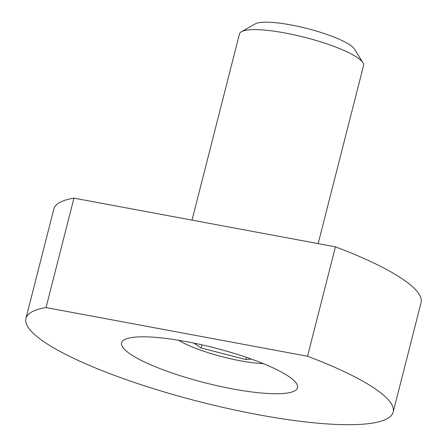 <?xml version="1.0" encoding="UTF-8"?>
<svg xmlns="http://www.w3.org/2000/svg" width="447" height="447" viewBox="0 0 447 447"><rect width="100%" height="100%" fill="white"/><g stroke="black" fill="none" stroke-linecap="round" stroke-linejoin="round"><path stroke-width="0.67" d="M124.596 349.459A90.78 18.098 -165.7 0 0 219.052 386.147A90.78 18.098 -165.7 0 0 297.518 387.705A90.78 18.098 -165.7 0 0 294.517 381.107A90.78 18.098 -165.7 0 0 200.055 344.419A90.78 18.098 -165.7 0 0 121.59 342.86A90.78 18.098 -165.7 0 0 124.596 349.459M386.906 398.311A189.494 37.777 -165.7 0 0 307.536 356.253L335.429 246.833L73.939 198.133A189.494 37.777 -165.7 0 0 53.824 209.056L25.932 318.476A189.494 37.777 -165.7 0 0 32.201 332.25A189.494 37.777 -165.7 0 0 229.384 408.832A189.494 37.777 -165.7 0 0 393.176 412.089A189.494 37.777 -165.7 0 0 386.906 398.311M393.176 412.089L421.068 302.664A189.494 37.777 -165.7 0 0 414.799 288.891A189.494 37.777 -165.7 0 0 335.429 246.833M307.536 356.253L46.047 307.558A189.494 37.777 -165.7 0 0 25.932 318.476M46.047 307.558L73.939 198.133M318.158 243.621L363.556 65.519A64.016 12.762 -165.7 0 0 362.903 62.669A64.016 12.762 -165.7 0 0 357.192 57.462A64.016 12.762 -165.7 0 0 295.199 35.073A64.016 12.762 -165.7 0 0 241.425 31.709A64.016 12.762 -165.7 0 0 239.486 33.894L192.02 220.125M362.903 62.669L354.493 49.159A52.288 10.426 -165.7 0 0 349.833 44.901A52.288 10.426 -165.7 0 0 299.194 26.619A52.288 10.426 -165.7 0 0 255.276 23.87L241.425 31.709M178.621 340.268A56.015 11.169 -165.7 0 0 250.069 362.366A56.015 11.169 -165.7 0 0 263.35 363.646M251.421 359.092L245.811 359.505L201.144 347.995L193.853 343.095M246.37 357.321L245.811 359.505M201.949 344.844L201.144 347.995"/></g></svg>
